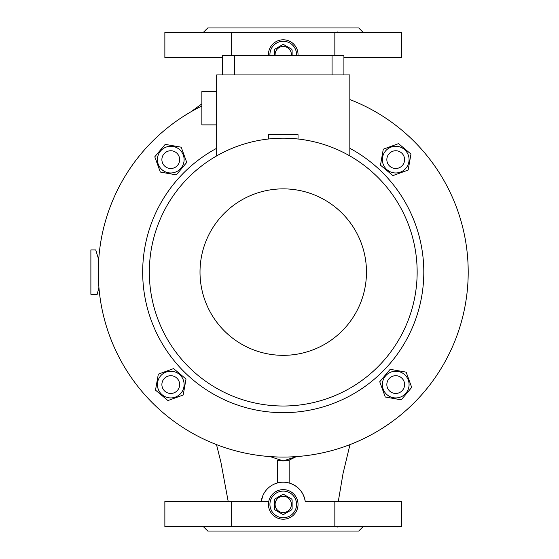 <?xml version="1.0" encoding="UTF-8"?>
<svg xmlns="http://www.w3.org/2000/svg" width="559" height="559" viewBox="0 0 559 559"><rect width="100%" height="100%" fill="white"/><g stroke="black" fill="none" stroke-linecap="round" stroke-linejoin="round"><path stroke-width="0.84" d="M269.927 504.414A13.318 13.318 0 0 0 283.238 517.732A13.318 13.318 0 0 0 296.556 504.414A13.318 13.318 0 0 0 283.238 491.095A13.318 13.318 0 0 0 269.927 504.414M283.238 491.095A13.318 13.318 0 0 1 296.556 504.414A13.318 13.318 0 0 1 283.238 517.732A13.318 13.318 0 0 1 269.927 504.414A13.318 13.318 0 0 1 283.238 491.095M283.238 496.28A8.14 8.14 0 0 1 291.379 504.414A8.14 8.14 0 0 1 283.238 512.554A8.14 8.14 0 0 1 275.105 504.414A8.14 8.14 0 0 1 283.238 496.28M283.72 514.392A9.985 9.985 0 0 1 282.763 514.392L274.839 509.815A9.985 9.985 0 0 1 274.364 508.99L274.364 499.837A9.985 9.985 0 0 1 274.839 499.012L282.763 494.435A9.985 9.985 0 0 1 283.72 494.435L291.644 499.012A9.985 9.985 0 0 1 292.119 499.837L292.119 508.99A9.985 9.985 0 0 1 291.644 509.815L284.14 514.147M291.644 499.012L283.72 494.435M274.839 509.815L282.763 514.392M269.927 54.586A13.318 13.318 0 0 0 269.941 55.327A13.318 13.318 0 0 1 283.238 41.268A13.318 13.318 0 0 1 296.536 55.327A13.318 13.318 0 0 0 283.238 41.268A13.318 13.318 0 0 0 269.927 54.586M275.14 55.327A8.14 8.14 0 0 1 283.238 46.446A8.14 8.14 0 0 1 291.344 55.327M292.119 55.327L292.119 50.01A9.985 9.985 0 0 0 291.644 49.185L283.72 44.608A9.985 9.985 0 0 0 282.763 44.608L274.839 49.185A9.985 9.985 0 0 0 274.364 50.01L274.364 55.327M282.763 44.608L274.839 49.185M291.644 49.185L283.72 44.608M183.911 161.942A13.353 13.353 0 0 0 173.08 146.472A13.353 13.353 0 0 0 157.61 157.303A13.353 13.353 0 0 0 168.441 172.773A13.353 13.353 0 0 0 183.911 161.942M186.748 162.438L181.193 147.192L165.212 144.369L154.78 156.806L160.328 172.06L176.316 174.876L186.748 162.438M395.716 168.504A8.881 8.881 0 0 0 404.597 159.622A8.881 8.881 0 0 0 395.716 150.748A8.881 8.881 0 0 0 386.842 159.622A8.881 8.881 0 0 0 395.716 168.504M393.403 172.773A13.353 13.353 0 0 0 408.874 161.942A13.353 13.353 0 0 0 398.036 146.472A13.353 13.353 0 0 0 382.566 157.303A13.353 13.353 0 0 0 393.403 172.773M392.9 175.61L408.154 170.055L410.97 154.074L398.539 143.635L383.285 149.19L380.469 165.178L392.9 175.61M173.08 371.428A13.353 13.353 0 0 0 157.61 382.258A13.353 13.353 0 0 0 168.441 397.728A13.353 13.353 0 0 0 183.911 386.898A13.353 13.353 0 0 0 173.08 371.428M173.583 368.598L158.33 374.146L155.507 390.133L167.945 400.565L183.198 395.01L186.014 379.03L173.583 368.598M170.761 375.704A8.881 8.881 0 0 0 161.886 384.578A8.881 8.881 0 0 0 170.761 393.459A8.881 8.881 0 0 0 179.642 384.578A8.881 8.881 0 0 0 170.761 375.704M382.566 382.258A13.353 13.353 0 0 0 393.403 397.728A13.353 13.353 0 0 0 408.874 386.898A13.353 13.353 0 0 0 398.036 371.428A13.353 13.353 0 0 0 382.566 382.258M379.736 381.762L385.284 397.016L401.271 399.832L411.704 387.401L406.155 372.147L390.168 369.324L379.736 381.762M386.842 384.578A8.881 8.881 0 0 0 395.716 393.459A8.881 8.881 0 0 0 404.597 384.578A8.881 8.881 0 0 0 395.716 375.704A8.881 8.881 0 0 0 386.842 384.578M268.446 139.009L268.446 134.677L298.038 134.677L298.038 139.009M216.654 91.578L201.855 91.578L201.855 124.874L216.654 124.874M283.238 188.865A83.235 83.235 0 0 1 366.473 272.1A83.235 83.235 0 0 1 283.238 355.335A83.235 83.235 0 0 1 200.01 272.1A83.235 83.235 0 0 1 283.238 188.865M283.238 138.185A133.915 133.915 0 0 1 417.154 272.1A133.915 133.915 0 0 1 283.238 406.016A133.915 133.915 0 0 1 149.33 272.1A133.915 133.915 0 0 1 283.238 138.185M349.829 148.303A140.575 140.575 0 0 1 283.238 412.675A140.575 140.575 0 0 1 216.654 148.303M349.829 99.537A184.966 184.966 0 0 1 283.238 457.066A184.966 184.966 0 0 1 201.855 106.007M179.642 159.622A8.881 8.881 0 0 0 170.761 150.748A8.881 8.881 0 0 0 161.886 159.622A8.881 8.881 0 0 0 170.761 168.504A8.881 8.881 0 0 0 179.642 159.622M98.698 259.586L95.708 249.908L90.879 249.908L90.879 294.3L97.231 294.3L98.908 287.333M95.708 249.908L96.875 253.115M268.446 504.414A14.8 14.8 0 0 0 283.238 519.213A14.8 14.8 0 0 0 298.038 504.414A14.8 14.8 0 0 0 283.238 489.621A14.8 14.8 0 0 0 268.446 504.414M298.017 55.327A14.8 14.8 0 0 0 283.238 39.787A14.8 14.8 0 0 0 268.46 55.327M342.541 526.613L336.791 526.613L337.853 527.158M203.336 526.613L207.773 531.05L358.703 531.05L363.147 526.613M229.686 32.387L223.935 32.387M342.541 32.387L336.791 32.387L337.853 31.842M203.336 32.387L207.773 27.95L358.703 27.95L363.147 32.387M277.32 483.025L277.32 460.099A22.192 22.192 0 0 0 289.157 460.099L296.382 456.598L283.238 460.902L270.102 456.598M263.01 495.281L261.242 501.458L164.863 501.458L164.863 526.613L334.841 526.613L334.841 501.458L305.235 501.458C303.572 492.13 298.213 485.981 289.157 483.025L289.157 460.099M305.235 501.458A22.192 22.192 0 0 0 261.242 501.458L268.746 501.458M334.841 501.458L401.621 501.458L401.621 526.613L334.841 526.613M231.643 501.458L231.643 526.613M222.573 57.542L164.863 57.542L164.863 32.387L401.621 32.387L401.621 57.542L343.911 57.542M231.643 55.327L231.643 32.387M334.841 32.387L334.841 55.327M190.822 111.884L201.855 103.869L190.794 111.898M98.915 287.403L97.755 292.287M229.686 526.613L223.935 526.613M349.829 155.919L349.829 74.934L216.654 74.934L216.654 155.919M332.074 74.934L332.074 55.327L222.573 55.327L222.573 74.934M332.074 55.327L343.911 55.327L343.911 74.934M234.41 74.934L234.41 55.327M338.293 501.458L343.037 473.522L349.983 444.601M216.501 444.601L220.896 462.181L228.191 501.458"/></g></svg>
